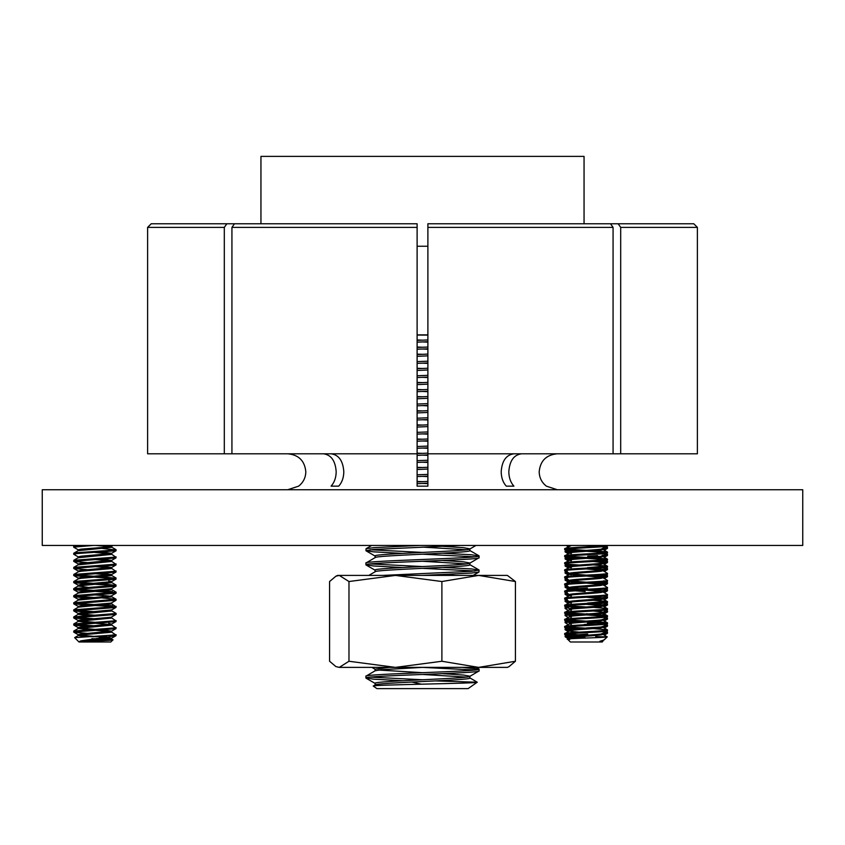 <?xml version="1.0" encoding="UTF-8"?>
<svg xmlns="http://www.w3.org/2000/svg" width="845" height="845" viewBox="0 0 845 845"><rect width="100%" height="100%" fill="white"/><g stroke="black" fill="none" stroke-linecap="round" stroke-linejoin="round"><path stroke-width="1.27" d="M521.534 453.797C513.813 454.863 509.577 460.852 508.817 471.774C508.922 477.689 510.612 482.484 513.908 486.15L506.282 486.15C502.986 482.484 501.296 477.689 501.191 471.774C501.951 460.852 506.197 454.863 513.918 453.797M417.113 471.774L417.113 453.797L417.113 486.15L427.887 486.15L427.887 453.797L697.389 453.797L697.389 227.379L693.798 223.777L541.37 223.777M557.172 453.797C546.24 454.863 540.251 460.852 539.184 471.774C539.332 477.71 541.729 482.506 546.377 486.15L557.278 489.741M331.092 486.15L338.718 486.15L331.092 486.15C334.388 482.484 336.078 477.689 336.183 471.774C335.423 460.852 331.187 454.863 323.466 453.797M287.722 489.741L298.623 486.15C303.281 482.484 305.679 477.7 305.816 471.774C304.749 460.852 298.75 454.863 287.828 453.797M338.718 486.15C342.014 482.484 343.704 477.689 343.809 471.774C343.049 460.852 338.803 454.863 331.082 453.797M422.5 489.741L802.75 489.741L802.75 545.447L42.25 545.447L42.25 489.741L422.5 489.741M231.931 453.797L417.113 453.797L417.113 227.379L231.931 227.379L231.931 453.797L224.305 453.797L224.305 227.379L147.611 227.379L147.611 453.797L224.305 453.797M231.931 227.379L234.477 223.777L417.113 223.777L417.113 227.379M427.887 227.379L427.887 223.777L610.523 223.777L613.069 227.379L427.887 227.379L427.887 471.774M613.069 453.797L613.069 227.379M620.695 453.797L620.695 227.379L618.149 223.777M585.226 223.777L693.798 223.777M147.611 227.379L151.202 223.777L303.63 223.777M226.851 223.777L224.305 227.379M513.908 486.15L506.282 486.15M479.094 575.413L337.599 575.413L335.887 576.205L329.582 581.529L329.582 661.255L335.887 666.578L339.278 667.381L335.887 666.578M478.661 575.413L515.418 581.529L507.401 575.413L478.661 575.413L441.893 581.529L395.439 575.413L348.974 581.529L339.278 575.413L335.887 576.205M502.965 667.381L478.661 667.381L515.418 661.255L509.112 666.578L507.401 667.381L502.965 667.381M395.439 667.381L339.278 667.381L348.974 661.255L395.439 667.381L441.893 661.255L478.661 667.381L395.439 667.381M515.418 581.529L515.418 661.255M441.893 581.529L441.893 661.255M348.974 581.529L348.974 661.255M595.683 636.676L607.27 636.845L604.154 639.94L599.876 641.27L602.929 641.27L602.221 641.989L570.375 641.989L567.544 639.158M606.393 636.676C607.988 636.866 607.47 637.045 604.83 637.236C594.563 637.943 557.056 638.683 569.773 639.485M569.784 637.795L567.555 639.158M572.54 638.598L569.667 637.933M599.876 641.27L604.154 639.94M578.994 638.302L570.935 637.489M571.378 638.45C560.974 637.267 592.651 636.084 601.217 634.912L602.929 634.394L602.929 633.581M579.174 632.134L571.378 631.373C560.974 630.19 592.651 629.007 601.217 627.835L602.929 627.317L602.929 626.43L601.217 626.948C592.651 628.131 560.974 629.303 571.378 630.486M571.378 637.563C560.974 636.38 592.651 635.208 601.217 634.025L607.428 630.962L607.428 629.863L593.422 628.595M571.378 624.297C560.974 623.114 592.651 621.941 601.217 620.758L602.929 620.241L602.929 619.353L601.217 619.871C592.651 621.054 560.974 622.237 571.378 623.409M571.378 617.22C560.974 616.047 592.651 614.864 601.217 613.681L602.929 613.164L602.041 611.917L593.422 611.019M571.378 616.332C560.974 615.16 592.651 613.977 601.217 612.805L602.929 612.287M569.667 609.625L571.378 610.143C560.974 608.97 592.651 607.787 601.217 606.604L602.929 606.087L602.041 604.84L593.422 603.943M601.661 605.654L586.303 604.323M571.378 609.266C560.974 608.083 592.651 606.9 601.217 605.728L602.929 605.21M571.378 603.077C560.974 601.894 592.651 600.711 601.217 599.538L602.929 599.02L602.041 597.764L593.422 596.866M601.661 598.577L586.303 597.246M570.935 602.115L571.378 602.189C560.974 601.006 592.651 599.834 601.217 598.651L602.929 598.133M571.378 596C560.974 594.817 592.651 593.634 601.217 592.461L602.929 591.944L602.041 590.687L593.422 589.789M601.661 591.5L586.303 590.169M579.174 589.683L569.784 588.268L565.073 591.056L565.168 592.049L569.784 594.732M571.378 595.112C560.974 593.929 592.651 592.757 601.217 591.574L602.929 591.056M586.303 589.292L570.935 587.972M571.378 588.923C560.974 587.74 592.651 586.567 601.217 585.384L602.929 584.867L602.041 583.62L593.422 582.712M601.661 584.434L586.303 583.103M579.174 582.606L571.378 581.846L569.667 581.328L569.667 580.441M571.378 588.035C560.974 586.863 592.651 585.68 601.217 584.497L602.929 583.979M586.303 582.216L571.378 580.959C560.974 579.786 592.651 578.603 601.217 577.42L602.812 577.051L602.041 576.543L593.422 575.646M571.378 581.846C560.974 580.673 592.651 579.49 601.217 578.307L602.929 577.79L602.929 576.903M601.661 577.357L586.303 576.026M579.174 575.529L569.784 574.125L565.073 576.903L565.168 577.895L569.784 580.578M586.303 575.139L570.935 573.818M571.378 574.769C560.974 573.597 592.651 572.414 601.217 571.231L602.929 570.713L602.041 569.467L593.422 568.569M601.661 570.28L586.303 568.949M571.378 573.892C560.974 572.709 592.651 571.526 601.217 570.354L602.929 569.836M571.378 567.692C560.974 566.52 592.651 565.337 601.217 564.164L602.929 563.647L602.041 562.39L593.422 561.492M571.378 566.815C560.974 565.632 592.651 564.449 601.217 563.277L602.929 562.759M571.378 560.626C560.974 559.443 592.651 558.26 601.217 557.087L602.929 556.57L602.929 555.683L601.217 556.2C592.651 557.383 560.974 558.556 571.378 559.739M571.378 553.549C560.974 552.366 592.651 551.193 601.217 550.01L602.929 549.493L602.929 548.68M571.378 552.662C560.974 551.489 592.651 550.306 601.217 549.123L607.523 545.447M569.667 630.856L565.168 633.401L565.073 634.394L569.784 637.183M569.667 622.892L569.667 623.779L565.168 626.325L565.073 627.317L569.784 630.106M569.667 559.221L569.667 560.108L565.168 562.654L565.073 563.647L569.784 566.435M579.174 550.877L565.168 549.599L565.168 548.5L571.368 545.447M586.303 550.38L567.259 549.123C553.982 547.951 594.415 546.768 605.337 545.585L606.383 545.447M567.259 550.01C553.982 548.827 594.415 547.655 605.337 546.472L607.428 546.06M586.303 557.457L567.259 556.2C553.982 555.017 594.415 553.845 605.337 552.662L607.523 552.144L606.393 551.774L593.422 550.771M579.174 557.953L567.259 557.087C553.982 555.904 594.415 554.721 605.337 553.549L607.428 553.137L607.523 552.144M605.907 552.588L586.303 551.257M566.689 563.203L567.259 563.277C553.982 562.094 594.415 560.922 605.337 559.739L607.523 559.221L606.393 558.851L593.422 557.848M579.174 565.03L567.259 564.164C553.982 562.981 594.415 561.798 605.337 560.626L607.428 560.214L607.523 559.221M605.907 559.665L586.303 558.334M567.259 570.354C553.982 569.171 594.415 567.988 605.337 566.815L607.523 566.298L606.393 565.928L593.422 564.914M569.784 567.048L565.073 569.836L565.168 570.829L567.259 571.231C553.982 570.058 594.415 568.875 605.337 567.692L607.428 567.291L607.523 566.298M567.259 577.42C553.982 576.248 594.415 575.065 605.337 573.892L607.523 573.375L602.812 570.586M567.259 578.307C553.982 577.135 594.415 575.952 605.337 574.769L607.428 574.368L607.523 573.375M566.689 584.434L567.259 584.497C553.982 583.325 594.415 582.142 605.337 580.959L607.523 580.441L602.812 577.653M569.784 581.191L565.073 583.979L565.168 584.972L567.259 585.384C553.982 584.201 594.415 583.029 605.337 581.846L607.428 581.434L607.523 580.441M567.259 591.574C553.982 590.391 594.415 589.218 605.337 588.035L607.523 587.518L602.812 584.729M565.168 592.049L567.259 592.461C553.982 591.278 594.415 590.106 605.337 588.923L607.428 588.511L607.523 587.518M566.689 598.577L567.259 598.651C553.982 597.468 594.415 596.295 605.337 595.112L607.523 594.595L602.812 591.806M569.784 595.345L565.073 598.133L565.168 599.126L567.259 599.538C553.982 598.355 594.415 597.172 605.337 596L607.428 595.588L607.523 594.595M586.303 606.974L567.259 605.728C553.982 604.545 594.415 603.362 605.337 602.189L607.523 601.672L606.393 601.302L593.422 600.288M579.174 607.481L567.259 606.604C553.982 605.432 594.415 604.249 605.337 603.077L607.428 602.665L607.523 601.672M586.303 614.051L567.259 612.805C553.982 611.622 594.415 610.439 605.337 609.266L607.523 608.749L606.393 608.379L593.422 607.365M579.174 614.547L567.259 613.681C553.982 612.509 594.415 611.326 605.337 610.143L607.428 609.741L607.523 608.749M586.303 621.128L567.259 619.871C553.982 618.698 594.415 617.515 605.337 616.332L607.523 615.815L606.393 615.456L593.422 614.442M579.174 621.624L567.259 620.758C553.982 619.575 594.415 618.403 605.337 617.22L607.428 616.808L607.523 615.815M605.907 616.269L586.303 614.938M586.303 628.205L567.259 626.948C553.982 625.775 594.415 624.592 605.337 623.409L607.523 622.892L606.393 622.533L593.422 621.519M579.174 628.701L567.259 627.835C553.982 626.652 594.415 625.48 605.337 624.297L607.428 623.885L607.523 622.892M605.907 623.346L586.303 622.015M586.303 635.271L567.259 634.025C553.982 632.842 594.415 631.669 605.337 630.486L607.523 629.969M579.174 635.778L567.259 634.912C553.982 633.729 594.415 632.546 605.337 631.373L607.428 630.962M567.259 549.123L566.689 549.06M567.259 556.2L566.689 556.126M567.259 557.087L565.168 556.675L565.073 555.683L569.784 552.894M567.259 564.164L565.168 563.752M567.259 605.728L566.689 605.654M567.259 606.604L565.168 606.203L565.073 605.21L569.784 602.422M567.259 612.805L566.689 612.731M567.259 613.681L565.168 613.28L565.073 612.287L569.784 609.498M567.259 619.871L566.689 619.807M567.259 620.758L565.168 620.346L565.073 619.353L569.784 616.565M567.259 626.948L566.689 626.884M567.259 627.835L565.168 627.423M567.259 634.025L566.689 633.951M567.259 634.912L565.168 634.5M584.127 624.518L587.391 624.297M585.205 591.574L574.991 590.803M569.667 589.873L573.111 589.134M577.98 588.701L587.391 588.035M598.82 637.563L600.108 637.426M588.469 628.046L586.303 627.909M587.391 623.409L597.605 622.638M588.469 613.903L586.303 613.755M602.105 615.002L607.523 611.991L607.481 611.03L605.844 610.079M587.391 603.077L602.105 601.735M587.391 567.692L602.105 566.361M569.667 545.532L568.685 545.447M570.491 551.796L566.689 551.415M569.667 552.609L565.073 551.848L565.157 550.866L569.456 550.232M565.073 551.848L575.688 550.676M570.491 558.862L566.689 558.492M569.667 559.686L565.073 558.925L565.157 557.943L569.456 557.299M565.073 558.925L575.688 557.753M568.674 565.791L566.689 565.558M569.667 566.763L565.168 566.097L565.115 565.041L566.752 564.671M565.073 566.002L575.688 564.83M568.674 572.868L566.689 572.635M569.667 573.839L565.168 573.174L565.115 572.118L566.752 571.748M565.073 573.079L568.009 572.477M568.674 579.934L566.689 579.712M569.667 580.906L565.168 580.251L565.115 579.195L566.752 578.814M579.174 581.54L572.709 581.138M565.073 580.145L568.009 579.554M568.674 587.011L566.689 586.789M569.667 587.983L565.168 587.328L565.115 586.272L566.752 585.891M565.073 587.222L568.009 586.631M568.674 594.088L566.689 593.866M569.667 595.06L565.168 594.405L565.115 593.348L566.752 592.968M565.073 594.299L568.009 593.697M569.667 602.136L565.168 601.471L565.115 600.415L566.752 600.045M565.073 601.376L568.009 600.774M568.284 610.365L565.168 608.548L565.073 607.566L569.456 606.826M565.073 608.453L568.009 607.851M568.284 617.441L565.168 615.625L565.073 614.642L569.456 613.903M565.073 615.519L575.688 614.357M568.284 624.518L565.168 622.702L565.073 621.719L569.456 620.98M565.073 622.596L575.688 621.424M570.491 629.61L566.689 629.24M569.667 630.433L565.073 629.673L565.157 628.691L569.456 628.046M565.073 629.673L575.688 628.5M603.921 548.099L607.523 547.423L605.844 546.409M602.929 549.07L607.439 548.416L607.523 547.433M587.697 556.2L597.605 555.64M602.105 555.323L607.523 554.5L605.844 554.056M602.929 556.147L607.439 555.492L607.523 554.5M602.105 562.4L607.523 561.576L605.844 560.562M602.929 563.224L607.439 562.559L607.523 561.576M605.907 562.02L596.908 561.291M602.105 569.477L607.523 568.653L605.844 567.639M602.929 570.301L607.439 569.636L607.523 568.653M602.105 576.554L607.523 575.73L603.14 574.991M602.929 577.367L607.439 576.712L607.523 575.73M605.907 576.174L596.908 575.445M602.105 583.631L607.523 582.807L603.14 582.068M602.929 584.444L607.439 583.789L607.523 582.807M605.907 583.251L596.908 582.511M602.105 590.708L607.523 589.873L605.844 588.859M602.929 591.521L607.439 590.866L607.523 589.873M602.105 597.774L607.523 596.95L605.844 595.936M602.929 598.598L607.439 597.943L607.523 596.95M602.105 604.851L607.523 604.027L605.844 603.013M602.929 605.675L607.439 605.009L607.523 604.027M603.921 611.78L607.523 611.104M602.929 612.752L607.439 612.086M603.921 618.846L607.523 618.181L606.34 617.441M602.929 619.818L607.439 619.163L607.523 618.181M603.921 625.923L607.523 625.247L605.844 624.804M587.697 627.835L599.887 627.117M602.929 626.895L607.439 626.24L607.523 625.247M605.907 625.701L604.587 625.543M589.071 624.518L586.303 624.37M603.921 633L607.523 632.324L605.844 631.88M602.929 633.972L607.439 633.317L607.523 632.324M605.907 632.778L604.587 632.609M569.065 638.207L565.115 636.676L570.333 636.676L566.689 636.306M565.242 636.845L565.157 635.767L587.697 634.025M565.115 636.676L583.525 635.123M575.931 636.919L584.941 637.236M111.413 638.978L112.903 639.908L110.822 641.989L78.986 641.989L74.666 637.658L115.723 634.912L111.413 631.902M110.22 639.485C119.62 640.045 104.125 640.647 89.137 641.27L80.74 640.859L115.723 635.789L116.124 634.69M91.904 638.672L105.572 639.211M89.137 641.27L111.213 639.327L111.529 638.228L103.66 637.077M110.262 638.662L99.414 637.648M79.8 641.27L111.529 638.228M74.687 637.595L78.395 635.44L81.078 634.912L111.213 632.261L111.529 631.152L102.034 629.874M110.262 631.585L94.904 630.275M78.268 635.514L78.268 634.69L81.078 634.025L111.529 631.152M87.774 629.768L78.395 628.363L111.213 625.184L111.529 624.085L108.73 623.409M110.262 624.518L94.904 623.198M78.268 628.5L78.268 627.613L81.078 626.948L111.529 624.075M87.774 622.691L78.395 621.286L111.213 618.107L111.529 617.072M78.268 621.424L78.268 620.547L81.078 619.871L111.213 617.22L116.124 614.357L116.04 613.364L111.413 610.681M87.774 619.269L73.769 617.991L73.769 616.903L78.395 614.22L111.213 611.03L111.529 609.932L81.078 612.805L78.268 613.47L78.268 614.283M87.774 612.192L73.769 610.914L73.769 609.826L78.395 607.143L111.213 603.953L111.529 602.918M78.268 607.206L78.268 606.393L81.078 605.728L111.213 603.077L116.04 600.299L116.04 599.211L102.034 597.922M87.774 605.115L73.769 603.837L73.769 602.749L78.395 600.066L111.213 596.876L111.529 595.841M78.268 600.13L78.268 599.316L81.078 598.651L111.213 596L116.124 593.127L116.04 592.134L111.413 589.451M87.774 598.038L73.769 596.771L73.769 595.672L78.395 592.989L111.213 589.81L111.529 588.701L81.078 591.574L78.268 592.239L78.268 593.063M87.774 590.961L73.769 589.694L73.769 588.595L78.395 585.912L111.213 582.733L111.529 581.635L108.73 580.959M110.262 582.068L108.73 581.846M78.268 585.986L78.268 585.173L81.078 584.497L111.529 581.635M87.774 583.895L74.085 582.733L73.769 581.529L78.395 578.846L81.078 578.307L111.213 575.656L111.529 574.558L102.034 573.28M110.262 574.991L94.904 573.67M78.268 578.909L78.268 578.096L81.078 577.42L111.529 574.558M87.774 576.818L74.085 575.656L73.769 574.452L78.395 571.769L81.078 571.231L111.213 568.579L111.529 567.481L102.034 566.203M110.262 567.914L94.904 566.594M78.268 571.833L78.268 571.019L81.078 570.354L111.529 567.481M78.268 564.83L111.213 561.502L111.529 560.404L102.034 559.126M110.262 560.837L94.904 559.517M78.268 564.756L78.268 563.942L81.078 563.277L111.529 560.404M78.384 556.992L73.673 554.214L77.265 553.549L116.04 550.782L111.213 553.549L81.078 556.2L78.268 556.866L78.268 557.753L111.213 554.436L111.529 553.327L102.034 552.049M110.262 553.76L94.904 552.45M113.029 545.447L111.213 546.472L104.146 547.359L81.078 549.123L78.268 549.789L78.268 550.676L111.213 547.359L111.529 546.261L107.431 545.447M110.262 546.694L96.034 545.447M87.257 636.803L78.268 635.577M94.904 636.465L79.536 635.123M94.904 629.388L79.536 628.046M94.904 622.311L79.536 620.98M87.774 615.614L78.268 614.357M94.904 615.234L79.536 613.903M108.73 596L94.904 594.901M87.774 587.317L78.268 586.05M78.384 549.926L73.769 547.243L73.673 546.261L78.902 545.447M73.673 547.137L93.457 545.447M73.673 554.214L73.769 553.221L77.265 552.662L115.723 550.01L102.034 548.405M116.04 550.782L116.124 549.789M114.508 550.232L112.543 550.01M87.774 562.664L74.085 561.502L73.769 560.298L115.723 557.087L111.413 554.077M73.673 561.291L115.723 557.964L116.124 556.866M87.774 569.741L74.085 568.579L73.769 567.375L115.723 564.164L111.413 561.154M73.673 568.368L115.723 565.041L116.124 563.942M73.769 574.452L115.723 571.231L111.413 568.231M73.673 575.445L115.723 572.118L116.124 571.019M73.769 581.529L115.723 578.307L102.034 576.702M73.673 582.511L115.723 579.195L116.124 578.096M114.508 578.529L94.904 577.209M73.769 588.595L115.723 585.384L102.034 583.779M73.673 589.588L115.723 586.272L116.124 585.173M73.769 595.672L116.124 592.239M73.673 596.665L116.04 593.232M114.508 592.672L94.904 591.363M73.769 602.749L116.124 599.316M73.673 603.742L116.04 600.299M73.769 609.826L115.723 606.604L111.413 603.605M73.673 610.819L115.723 607.492L116.124 606.393M114.508 606.826L94.904 605.506M73.769 616.903L116.124 613.47M73.673 617.885L116.04 614.452M114.508 613.903L112.543 613.681M87.774 626.335L74.085 625.184L73.769 623.969L115.723 620.758L111.413 617.748M73.673 624.962L115.723 621.645L116.124 620.547M87.774 633.412L74.085 632.261L73.769 631.046L115.723 627.835L111.413 624.825M73.673 632.039L115.723 628.722L116.124 627.613M94.904 576.322L75.289 574.991M94.904 583.399L75.289 582.068M112.543 585.384L94.904 584.286M112.543 591.574L102.034 590.856M94.904 590.475L75.289 589.134M94.904 597.552L75.289 596.211M112.543 605.728L102.034 604.999M94.904 604.629L75.289 603.288M94.904 611.695L75.289 610.365M94.904 618.772L75.289 617.441M94.904 625.849L75.289 624.518M90.774 636.676L106.702 636.676M114.508 635.123L112.543 634.912M365.906 676.222L365.906 677.996C362.368 675.63 482.632 673.285 479.094 670.919L479.094 669.155C482.632 671.511 362.368 673.866 365.906 676.222L375.264 670.719L381.444 669.736L422.5 667.381L474.964 670.032M469.736 676.422L479.094 670.919M417.113 335.064L427.887 335.106M417.113 347.443L427.887 347.041M417.113 349.207L427.887 348.816M417.113 361.597L427.887 361.195M417.113 363.361L427.887 362.959M417.113 375.74L427.887 375.338M417.113 377.514L427.887 377.113M417.113 389.894L427.887 389.492M417.113 391.657L427.887 391.256M417.113 404.047L427.887 403.646M417.113 405.811L427.887 405.41M417.113 418.19L427.887 417.789M417.113 419.965L427.887 419.564M417.113 432.344L427.887 431.943M417.113 434.108L427.887 433.707M417.113 446.487L427.887 446.097M417.113 448.262L427.887 447.861M417.113 460.641L427.887 460.24M417.113 462.405L427.887 462.014M417.113 474.795L427.887 474.394M417.113 476.559L427.887 476.157M402.505 553.39L373.479 551.827L366.043 550.813L366.043 548.711L373.479 547.697L419.542 545.447M365.906 550.644L373.479 549.472L460.208 545.447M365.906 563.023L365.906 564.798C362.368 562.432 482.632 560.087 479.094 557.721L479.094 555.957C482.632 558.313 362.368 560.668 365.906 563.023L375.264 557.52M469.736 563.224L479.094 557.721M382.848 575.413L471.521 571.283L479.094 570.1L478.957 572.044L473.137 575.413M422.5 575.413L471.521 573.047L478.957 572.044M422.5 340.165L417.113 339.965M427.887 342.14L422.5 341.94M422.5 354.319L417.113 354.118M422.5 368.473L417.113 368.272M422.5 382.616L417.113 382.415M422.5 396.77L417.113 396.569M422.5 410.913L417.113 410.712M422.5 425.067L417.113 424.866M422.5 439.22L417.113 439.02M427.887 441.185L422.5 440.984M422.5 453.364L417.113 453.163M427.887 455.339L422.5 455.138M422.5 467.517L417.113 467.317M422.5 481.671L417.113 481.47M427.887 483.636L422.5 483.435M479.094 555.957L471.521 554.774L442.495 553.211M422.5 552.419L370.036 549.757M474.964 556.834L422.5 554.183M479.094 570.1L471.521 568.928L442.495 567.365M422.5 566.562L370.036 563.911M474.964 570.988L422.5 568.336M402.505 567.534L373.479 565.97L365.906 564.798M479.094 669.155L462.152 667.381M417.113 342.172L427.887 341.697M417.113 340.408L427.887 339.933M375.095 685.073C372.127 682.707 472.873 680.352 469.904 677.996L469.904 676.222L463.556 675.049L442.495 673.655M375.095 684.968L375.095 683.299C372.127 680.943 472.873 678.588 469.904 676.222M375.095 670.814L375.095 669.155L389.281 667.381M375.095 571.875C372.127 569.509 472.873 567.153 469.904 564.798L469.904 563.023L463.556 561.851L442.495 560.457M375.095 571.769L375.095 570.1C372.127 567.745 472.873 565.389 469.904 563.023M375.095 557.721C372.127 555.355 472.873 553.01 469.904 550.644L469.904 548.975M375.095 557.615L375.095 555.957C372.127 553.591 472.873 551.236 469.904 548.88L463.556 547.697L442.495 546.314M417.113 483.678L427.887 483.192M417.113 481.903L427.887 481.428M417.113 469.524L427.887 469.049M417.113 467.76L427.887 467.274M417.113 455.37L427.887 454.895M417.113 453.607L427.887 453.131M417.113 441.227L427.887 440.741M417.113 439.453L427.887 438.977M417.113 427.074L427.887 426.598M417.113 425.31L427.887 424.824M417.113 412.93L427.887 412.445M417.113 411.156L427.887 410.681M417.113 398.777L427.887 398.301M417.113 397.002L427.887 396.527M417.113 384.623L427.887 384.148M417.113 382.859L427.887 382.373M417.113 370.48L427.887 369.994M417.113 368.705L427.887 368.23M417.113 356.326L427.887 355.851M417.113 354.562L427.887 354.076M466.451 677.109L422.5 674.458M422.5 672.683L378.549 670.032M455.719 575.413L442.495 574.611M466.451 563.911L422.5 561.26M466.451 549.757L422.5 547.106M427.887 476.601L422.5 476.358M427.887 462.447L422.5 462.215M427.887 448.304L422.5 448.061M427.887 434.15L422.5 433.907M427.887 419.997L422.5 419.764M427.887 405.853L422.5 405.611M427.887 391.7L422.5 391.457M422.5 389.693L417.113 389.45M427.887 377.557L422.5 377.314M427.887 363.403L422.5 363.16M427.887 349.249L422.5 349.017M422.5 347.242L417.113 346.999M468.109 688.612L376.891 688.612L373.31 686.098C369.064 684.735 479.58 683.447 477.235 682.221L468.109 688.612M375.264 684.872L373.31 686.098M427.887 334.863L417.113 334.863M421.37 684.186L411.716 682.031M435.766 680.912L477.235 682.221L469.736 677.796M450.195 680.912L442.495 680.563M422.5 679.76L370.036 677.109M402.505 680.732L373.479 679.169L365.906 677.996M260.947 223.777L260.947 156.388L584.053 156.388L584.053 223.777M417.113 246.244L427.887 246.244M697.389 227.379L620.695 227.379M605.791 638.408L602.929 640.647M569.667 637.859L569.667 637.045M569.667 630.782L569.667 629.969M569.667 616.639L569.667 615.815M569.667 609.562L569.667 608.749M569.667 602.485L569.667 601.672M569.667 595.408L569.667 594.595M569.667 588.405L569.667 587.518M569.667 574.251L569.667 573.375M569.667 567.111L569.667 566.298M569.667 552.957L569.667 552.144M565.168 549.599L569.784 552.281M607.428 553.137L602.812 555.82M565.168 556.675L569.784 559.358M607.428 560.214L602.812 562.897M607.428 567.291L602.812 569.974M565.168 570.829L569.784 573.512M607.428 574.368L602.812 577.051M607.428 581.434L602.812 584.117M565.168 584.972L569.784 587.655M607.428 588.511L602.812 591.194M607.428 595.588L602.812 598.271M565.168 599.126L569.784 601.809M607.428 602.665L602.812 605.347M565.168 606.203L569.784 608.886M607.428 609.741L602.812 612.424M565.168 613.28L569.784 615.963M607.428 616.808L602.812 619.491M565.168 620.346L569.784 623.029M607.428 623.885L602.812 626.567M602.812 549.356L607.428 552.038M602.812 556.432L607.428 559.115M602.812 563.509L607.428 566.192M602.812 598.883L607.428 601.566M602.812 605.96L607.428 608.643M602.812 613.037L607.428 615.709M602.812 620.103L607.428 622.786M602.812 627.18L607.428 629.863M602.812 634.257L607.27 636.845M570.375 641.989L569.044 640.647M566.15 545.447L568.284 546.694M607.439 548.416L604.312 550.232M565.168 551.954L568.284 553.76M607.439 555.492L604.312 557.299M565.168 559.031L568.284 560.837M607.439 562.559L604.312 564.375M565.168 566.097L568.284 567.914M607.439 569.636L604.312 571.452M565.168 573.174L568.284 574.991M607.439 576.712L604.312 578.529M565.168 580.251L569.784 582.934M607.439 583.789L604.312 585.606M565.168 587.328L569.784 590.011M607.439 590.866L604.312 592.672M565.168 594.405L568.284 596.211M607.439 597.943L604.312 599.749M565.168 601.471L568.284 603.288M607.439 605.009L604.312 606.826M607.439 619.163L604.312 620.98M607.439 626.24L604.312 628.046M565.168 629.779L568.284 631.585M607.439 633.317L604.312 635.123M565.58 637.088L568.284 638.662M566.752 549.947L565.157 550.866M603.932 552.366L604.576 552.746M605.844 553.486L607.439 554.404M566.752 557.024L565.157 557.943M603.932 559.443L604.576 559.823M568.664 562.981L568.02 563.361M566.752 564.101L565.157 565.02M603.932 566.52L604.576 566.9M566.752 571.167L565.157 572.097M605.844 574.706L607.439 575.635M568.664 577.135L568.02 577.505M566.752 578.244L565.157 579.174M603.932 580.673L604.576 581.043M605.844 581.782L607.439 582.712M568.664 584.212L568.02 584.582M566.256 585.606L565.157 586.25M566.256 592.683L565.157 593.317M566.256 599.76L565.157 600.394M566.752 606.552L565.157 607.47M566.752 613.618L565.157 614.547M566.752 620.695L565.157 621.624M603.932 623.124L604.576 623.494M605.844 624.233L607.439 625.152M566.752 627.772L565.157 628.691M606.34 631.595L607.439 632.229M568.02 634.109L567.259 634.553M566.752 634.848L565.157 635.767M116.04 557.858L111.424 560.531M73.769 561.386L78.384 564.069M116.04 564.925L111.424 567.608M73.769 568.463L78.384 571.146M116.04 572.002L111.424 574.684M73.769 575.54L78.384 578.223M116.04 579.078L111.424 581.761M73.769 582.617L78.384 585.3M116.04 586.155L111.424 588.838M73.769 589.694L78.384 592.366M73.769 596.771L78.384 599.443M73.769 603.837L78.384 606.52M116.04 607.375L111.424 610.058M73.769 610.914L78.384 613.597M73.769 617.991L78.384 620.674M116.04 621.529L111.424 624.212M73.769 625.068L78.384 627.74M116.04 628.606L111.424 631.278M73.769 632.144L78.384 634.817M116.04 635.683L111.424 638.355M74.983 545.447L73.769 546.145M111.413 547L116.04 549.683M78.395 550.539L73.769 553.221M78.395 557.615L73.769 560.298M78.395 564.692L73.769 567.375M111.413 575.308L116.04 577.991M111.413 582.374L116.04 585.057M111.413 596.528L116.04 599.211M78.395 621.286L73.769 623.969M78.395 628.363L73.769 631.046M476.189 667.381L478.957 668.986M375.264 571.674L368.811 575.413M469.736 564.597L478.957 569.931M469.736 550.444L478.957 555.788M371.673 545.447L366.043 548.711M366.043 678.165L375.264 683.499M371.863 667.381L375.095 669.251M366.043 564.967L375.264 570.301M366.043 550.813L375.264 556.158M475.999 545.447L469.736 549.081"/></g></svg>
